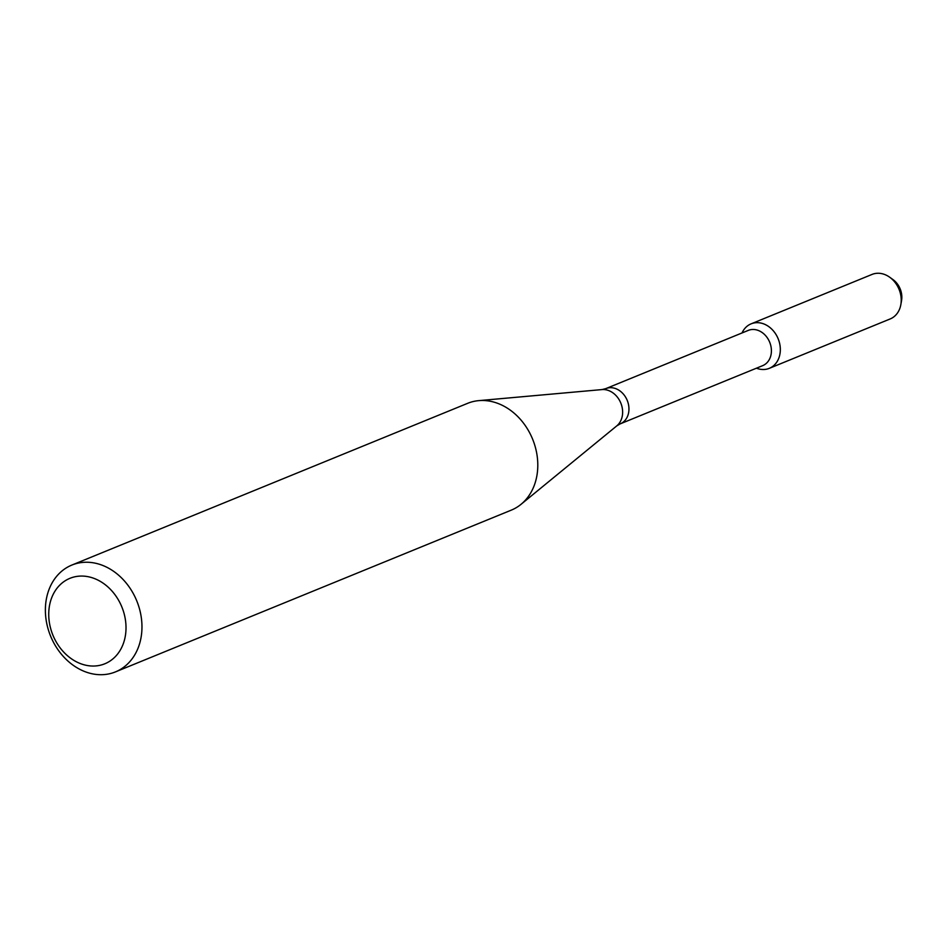 <?xml version="1.0" encoding="UTF-8"?>
<svg xmlns="http://www.w3.org/2000/svg" width="949" height="949" viewBox="0 0 949 949"><rect width="100%" height="100%" fill="white"/><g stroke="black" fill="none" stroke-linecap="round" stroke-linejoin="round"><path stroke-width="1.42" d="M769.295 368.342A24.033 19.395 67.8 0 0 778.156 338.757A24.033 19.395 67.8 0 0 751.11 323.846A24.033 19.395 67.8 0 0 750.576 324.072A24.033 19.395 67.8 0 0 742.035 332.945A24.033 19.395 67.8 0 1 750.576 324.072A24.033 19.395 67.8 0 1 780.09 345.97A24.033 19.395 67.8 0 1 756.448 368.188A24.033 19.395 67.8 0 0 769.295 368.342L890.198 318.935A24.033 19.395 67.8 0 0 900.85 304.57A24.033 19.395 67.8 0 0 889.676 277.215A24.033 19.395 67.8 0 0 872.012 274.439A24.033 19.395 67.8 0 0 871.479 274.664M747.848 330.584A19.039 15.362 67.8 0 1 748.263 330.406A19.039 15.362 67.8 0 1 769.686 342.209A19.039 15.362 67.8 0 1 762.676 365.65L620.219 423.859L616.767 425.887L521.06 504.299A57.687 46.548 67.8 0 1 511.321 510.123L115.493 671.88A57.687 46.548 67.8 0 1 50.914 636.874A57.687 46.548 67.8 0 1 70.582 565.616A57.687 46.548 67.8 0 1 71.851 565.07A57.687 46.548 67.8 0 1 136.763 600.871A57.687 46.548 67.8 0 1 115.493 671.88M71.851 565.07L467.679 403.313A57.687 46.548 67.8 0 1 478.699 400.644A57.687 46.548 67.8 0 1 532.591 439.102A57.687 46.548 67.8 0 1 521.06 504.299M68.897 578.771A46.145 37.236 67.8 0 1 126.003 628.902A46.145 37.236 67.8 0 1 67.213 655.486A46.145 37.236 67.8 0 1 68.897 578.771M889.676 277.215L892.95 279.564A18.482 14.923 67.8 0 1 901.55 300.596L900.85 304.57M748.263 330.406L605.818 388.616A19.039 15.362 67.8 0 1 627.242 400.431A19.039 15.362 67.8 0 1 620.219 423.859M605.818 388.616L601.939 389.588A20.202 16.311 67.8 0 1 620.812 403.052A20.202 16.311 67.8 0 1 616.767 425.887M601.939 389.588L478.699 400.644M751.11 323.846L872.012 274.439"/></g></svg>
